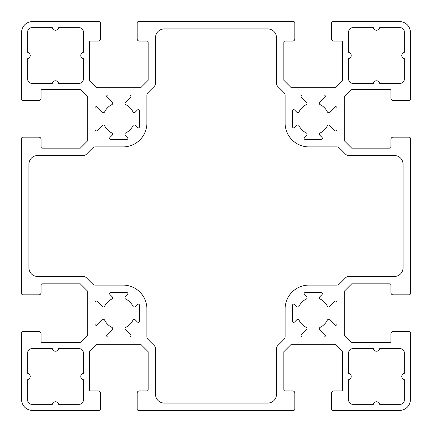 <?xml version="1.0" encoding="UTF-8"?>
<svg xmlns="http://www.w3.org/2000/svg" width="432" height="432" viewBox="0 0 432 432"><rect width="100%" height="100%" fill="white"/><g stroke="black" fill="none" stroke-linecap="round" stroke-linejoin="round"><path stroke-width="0.32" stroke-dasharray="2.16 1.62" d="M296.919 125.307L294.678 127.548A1.296 1.296 0 0 1 292.464 126.63L292.464 110.97A1.296 1.296 0 0 1 294.678 110.052L296.919 112.293A1.296 1.296 0 0 0 299.003 111.942A15.768 15.768 0 0 1 306.342 104.603A1.296 1.296 0 0 0 306.693 102.519L301.428 97.254A1.296 1.296 0 0 1 302.346 95.04L324.054 95.04A1.296 1.296 0 0 1 324.972 97.254L319.707 102.519A1.296 1.296 0 0 0 320.058 104.603A15.768 15.768 0 0 1 327.397 111.942A1.296 1.296 0 0 0 329.481 112.293L334.746 107.028A1.296 1.296 0 0 1 336.96 107.946L336.96 129.654A1.296 1.296 0 0 1 334.746 130.572L329.481 125.307A1.296 1.296 0 0 0 327.397 125.658A15.768 15.768 0 0 1 320.058 132.997A1.296 1.296 0 0 0 319.707 135.081L321.948 137.322A1.296 1.296 0 0 1 321.03 139.536L305.37 139.536A1.296 1.296 0 0 1 304.452 137.322L306.693 135.081A1.296 1.296 0 0 0 306.342 132.997A15.768 15.768 0 0 1 299.003 125.658A1.296 1.296 0 0 0 296.919 125.307M139.536 110.97L139.536 126.63A1.296 1.296 0 0 1 137.322 127.548L135.081 125.307A1.296 1.296 0 0 0 132.997 125.658A15.768 15.768 0 0 1 125.658 132.997A1.296 1.296 0 0 0 125.307 135.081L127.548 137.322A1.296 1.296 0 0 1 126.63 139.536L110.97 139.536A1.296 1.296 0 0 1 110.052 137.322L112.293 135.081A1.296 1.296 0 0 0 111.942 132.997A15.768 15.768 0 0 1 104.603 125.658A1.296 1.296 0 0 0 102.519 125.307L97.254 130.572A1.296 1.296 0 0 1 95.04 129.654L95.04 107.946A1.296 1.296 0 0 1 97.254 107.028L102.519 112.293A1.296 1.296 0 0 0 104.603 111.942A15.768 15.768 0 0 1 111.942 104.603A1.296 1.296 0 0 0 112.293 102.519L107.028 97.254A1.296 1.296 0 0 1 107.946 95.04L129.654 95.04A1.296 1.296 0 0 1 130.572 97.254L125.307 102.519A1.296 1.296 0 0 0 125.658 104.603A15.768 15.768 0 0 1 132.997 111.942A1.296 1.296 0 0 0 135.081 112.293L137.322 110.052A1.296 1.296 0 0 1 139.536 110.97M154.256 345.6L148.144 339.493A4.32 4.32 0 0 1 146.88 336.436L146.88 308.88A23.76 23.76 0 0 0 123.12 285.12L95.564 285.12A4.32 4.32 0 0 1 92.507 283.856L86.4 277.744A4.32 4.32 0 0 0 83.344 276.48L37.584 276.48A8.64 8.64 0 0 1 28.944 267.84L28.944 164.16A8.64 8.64 0 0 1 37.584 155.52L83.344 155.52A4.32 4.32 0 0 0 86.4 154.256L92.507 148.144A4.32 4.32 0 0 1 95.564 146.88L123.12 146.88A23.76 23.76 0 0 0 146.88 123.12L146.88 95.564A4.32 4.32 0 0 1 148.144 92.507L154.256 86.4A4.32 4.32 0 0 0 155.52 83.344L155.52 37.584A8.64 8.64 0 0 1 164.16 28.944L267.84 28.944A8.64 8.64 0 0 1 276.48 37.584L276.48 83.344A4.32 4.32 0 0 0 277.744 86.4L283.856 92.507A4.32 4.32 0 0 1 285.12 95.564L285.12 123.12A23.76 23.76 0 0 0 308.88 146.88L336.436 146.88A4.32 4.32 0 0 1 339.493 148.144L345.6 154.256A4.32 4.32 0 0 0 348.656 155.52L394.416 155.52A8.64 8.64 0 0 1 403.056 164.16L403.056 267.84A8.64 8.64 0 0 1 394.416 276.48L348.656 276.48A4.32 4.32 0 0 0 345.6 277.744L339.493 283.856A4.32 4.32 0 0 1 336.436 285.12L308.88 285.12A23.76 23.76 0 0 0 285.12 308.88L285.12 336.436A4.32 4.32 0 0 1 283.856 339.493L277.744 345.6A4.32 4.32 0 0 0 276.48 348.656L276.48 394.416A8.64 8.64 0 0 1 267.84 403.056L164.16 403.056A8.64 8.64 0 0 1 155.52 394.416L155.52 348.656A4.32 4.32 0 0 0 154.256 345.6M400.032 27.648A4.32 4.32 0 0 1 404.352 31.968L404.352 52.337A3.24 3.24 0 0 0 404.352 58.687L404.352 79.056A4.32 4.32 0 0 1 400.032 83.376L379.663 83.376A3.24 3.24 0 0 0 373.313 83.376L352.944 83.376A4.32 4.32 0 0 1 348.624 79.056L348.624 58.687A3.24 3.24 0 0 0 348.624 52.337L348.624 31.968A4.32 4.32 0 0 1 352.944 27.648L373.313 27.648A3.24 3.24 0 0 0 379.663 27.648L400.032 27.648M348.624 379.663A3.24 3.24 0 0 0 348.624 373.313L348.624 352.944A4.32 4.32 0 0 1 352.944 348.624L373.313 348.624A3.24 3.24 0 0 0 379.663 348.624L400.032 348.624A4.32 4.32 0 0 1 404.352 352.944L404.352 373.313A3.24 3.24 0 0 0 404.352 379.663L404.352 400.032A4.32 4.32 0 0 1 400.032 404.352L379.663 404.352A3.24 3.24 0 0 0 373.313 404.352L352.944 404.352A4.32 4.32 0 0 1 348.624 400.032L348.624 379.663M31.968 404.352A4.32 4.32 0 0 1 27.648 400.032L27.648 379.663A3.24 3.24 0 0 0 27.648 373.313L27.648 352.944A4.32 4.32 0 0 1 31.968 348.624L52.337 348.624A3.24 3.24 0 0 0 58.687 348.624L79.056 348.624A4.32 4.32 0 0 1 83.376 352.944L83.376 373.313A3.24 3.24 0 0 0 83.376 379.663L83.376 400.032A4.32 4.32 0 0 1 79.056 404.352L58.687 404.352A3.24 3.24 0 0 0 52.337 404.352L31.968 404.352M83.376 52.337A3.24 3.24 0 0 0 83.376 58.687L83.376 79.056A4.32 4.32 0 0 1 79.056 83.376L58.687 83.376A3.24 3.24 0 0 0 52.337 83.376L31.968 83.376A4.32 4.32 0 0 1 27.648 79.056L27.648 58.687A3.24 3.24 0 0 0 27.648 52.337L27.648 31.968A4.32 4.32 0 0 1 31.968 27.648L52.337 27.648A3.24 3.24 0 0 0 58.687 27.648L79.056 27.648A4.32 4.32 0 0 1 83.376 31.968L83.376 52.337M135.081 306.693L137.322 304.452A1.296 1.296 0 0 1 139.536 305.37L139.536 321.03A1.296 1.296 0 0 1 137.322 321.948L135.081 319.707A1.296 1.296 0 0 0 132.997 320.058A15.768 15.768 0 0 1 125.658 327.397A1.296 1.296 0 0 0 125.307 329.481L130.572 334.746A1.296 1.296 0 0 1 129.654 336.96L107.946 336.96A1.296 1.296 0 0 1 107.028 334.746L112.293 329.481A1.296 1.296 0 0 0 111.942 327.397A15.768 15.768 0 0 1 104.603 320.058A1.296 1.296 0 0 0 102.519 319.707L97.254 324.972A1.296 1.296 0 0 1 95.04 324.054L95.04 302.346A1.296 1.296 0 0 1 97.254 301.428L102.519 306.693A1.296 1.296 0 0 0 104.603 306.342A15.768 15.768 0 0 1 111.942 299.003A1.296 1.296 0 0 0 112.293 296.919L110.052 294.678A1.296 1.296 0 0 1 110.97 292.464L126.63 292.464A1.296 1.296 0 0 1 127.548 294.678L125.307 296.919A1.296 1.296 0 0 0 125.658 299.003A15.768 15.768 0 0 1 132.997 306.342A1.296 1.296 0 0 0 135.081 306.693M292.464 321.03L292.464 305.37A1.296 1.296 0 0 1 294.678 304.452L296.919 306.693A1.296 1.296 0 0 0 299.003 306.342A15.768 15.768 0 0 1 306.342 299.003A1.296 1.296 0 0 0 306.693 296.919L304.452 294.678A1.296 1.296 0 0 1 305.37 292.464L321.03 292.464A1.296 1.296 0 0 1 321.948 294.678L319.707 296.919A1.296 1.296 0 0 0 320.058 299.003A15.768 15.768 0 0 1 327.397 306.342A1.296 1.296 0 0 0 329.481 306.693L334.746 301.428A1.296 1.296 0 0 1 336.96 302.346L336.96 324.054A1.296 1.296 0 0 1 334.746 324.972L329.481 319.707A1.296 1.296 0 0 0 327.397 320.058A15.768 15.768 0 0 1 320.058 327.397A1.296 1.296 0 0 0 319.707 329.481L324.972 334.746A1.296 1.296 0 0 1 324.054 336.96L302.346 336.96A1.296 1.296 0 0 1 301.428 334.746L306.693 329.481A1.296 1.296 0 0 0 306.342 327.397A15.768 15.768 0 0 1 299.003 320.058A1.296 1.296 0 0 0 296.919 319.707L294.678 321.948A1.296 1.296 0 0 1 292.464 321.03M42.336 342.576L80.26 342.576L87.696 335.14L87.696 291.26L80.26 283.824L42.336 283.824A1.296 1.296 0 0 0 41.04 285.12L41.04 292.68A2.16 2.16 0 0 1 38.88 294.84L22.896 294.84A1.296 1.296 0 0 1 21.6 293.544L21.6 138.456A1.296 1.296 0 0 1 22.896 137.16L38.88 137.16A2.16 2.16 0 0 1 41.04 139.32L41.04 146.88A1.296 1.296 0 0 0 42.336 148.176L80.26 148.176L87.696 140.74L87.696 96.86L80.26 89.424L42.336 89.424A1.296 1.296 0 0 0 41.04 90.72L41.04 98.28A2.16 2.16 0 0 1 38.88 100.44L22.896 100.44A1.296 1.296 0 0 1 21.6 99.144L21.6 32.4A10.8 10.8 0 0 1 32.4 21.6L99.144 21.6A1.296 1.296 0 0 1 100.44 22.896L100.44 38.88A2.16 2.16 0 0 1 98.28 41.04L90.72 41.04A1.296 1.296 0 0 0 89.424 42.336L89.424 80.26L96.86 87.696L140.74 87.696L148.176 80.26L148.176 42.336A1.296 1.296 0 0 0 146.88 41.04L139.32 41.04A2.16 2.16 0 0 1 137.16 38.88L137.16 22.896A1.296 1.296 0 0 1 138.456 21.6L293.544 21.6A1.296 1.296 0 0 1 294.84 22.896L294.84 38.88A2.16 2.16 0 0 1 292.68 41.04L285.12 41.04A1.296 1.296 0 0 0 283.824 42.336L283.824 80.26L291.26 87.696L335.14 87.696L342.576 80.26L342.576 42.336A1.296 1.296 0 0 0 341.28 41.04L333.72 41.04A2.16 2.16 0 0 1 331.56 38.88L331.56 22.896A1.296 1.296 0 0 1 332.856 21.6L399.6 21.6A10.8 10.8 0 0 1 410.4 32.4L410.4 99.144A1.296 1.296 0 0 1 409.104 100.44L393.12 100.44A2.16 2.16 0 0 1 390.96 98.28L390.96 90.72A1.296 1.296 0 0 0 389.664 89.424L351.74 89.424L344.304 96.86L344.304 140.74L351.74 148.176L389.664 148.176A1.296 1.296 0 0 0 390.96 146.88L390.96 139.32A2.16 2.16 0 0 1 393.12 137.16L409.104 137.16A1.296 1.296 0 0 1 410.4 138.456L410.4 293.544A1.296 1.296 0 0 1 409.104 294.84L393.12 294.84A2.16 2.16 0 0 1 390.96 292.68L390.96 285.12A1.296 1.296 0 0 0 389.664 283.824L351.74 283.824L344.304 291.26L344.304 335.14L351.74 342.576L389.664 342.576A1.296 1.296 0 0 0 390.96 341.28L390.96 333.72A2.16 2.16 0 0 1 393.12 331.56L409.104 331.56A1.296 1.296 0 0 1 410.4 332.856L410.4 399.6A10.8 10.8 0 0 1 399.6 410.4L332.856 410.4A1.296 1.296 0 0 1 331.56 409.104L331.56 393.12A2.16 2.16 0 0 1 333.72 390.96L341.28 390.96A1.296 1.296 0 0 0 342.576 389.664L342.576 351.74L335.14 344.304L291.26 344.304L283.824 351.74L283.824 389.664A1.296 1.296 0 0 0 285.12 390.96L292.68 390.96A2.16 2.16 0 0 1 294.84 393.12L294.84 409.104A1.296 1.296 0 0 1 293.544 410.4L138.456 410.4A1.296 1.296 0 0 1 137.16 409.104L137.16 393.12A2.16 2.16 0 0 1 139.32 390.96L146.88 390.96A1.296 1.296 0 0 0 148.176 389.664L148.176 351.74L140.74 344.304L96.86 344.304L89.424 351.74L89.424 389.664A1.296 1.296 0 0 0 90.72 390.96L98.28 390.96A2.16 2.16 0 0 1 100.44 393.12L100.44 409.104A1.296 1.296 0 0 1 99.144 410.4L32.4 410.4A10.8 10.8 0 0 1 21.6 399.6L21.6 332.856A1.296 1.296 0 0 1 22.896 331.56L38.88 331.56A2.16 2.16 0 0 1 41.04 333.72L41.04 341.28A1.296 1.296 0 0 0 42.336 342.576"/><path stroke-width="0.65" d="M296.919 125.307L294.678 127.548A1.296 1.296 0 0 1 292.464 126.63L292.464 110.97A1.296 1.296 0 0 1 294.678 110.052L296.919 112.293A1.296 1.296 0 0 0 299.003 111.942A15.768 15.768 0 0 1 306.342 104.603A1.296 1.296 0 0 0 306.693 102.519L301.428 97.254A1.296 1.296 0 0 1 302.346 95.04L324.054 95.04A1.296 1.296 0 0 1 324.972 97.254L319.707 102.519A1.296 1.296 0 0 0 320.058 104.603A15.768 15.768 0 0 1 327.397 111.942A1.296 1.296 0 0 0 329.481 112.293L334.746 107.028A1.296 1.296 0 0 1 336.96 107.946L336.96 129.654A1.296 1.296 0 0 1 334.746 130.572L329.481 125.307A1.296 1.296 0 0 0 327.397 125.658A15.768 15.768 0 0 1 320.058 132.997A1.296 1.296 0 0 0 319.707 135.081L321.948 137.322A1.296 1.296 0 0 1 321.03 139.536L305.37 139.536A1.296 1.296 0 0 1 304.452 137.322L306.693 135.081A1.296 1.296 0 0 0 306.342 132.997A15.768 15.768 0 0 1 299.003 125.658A1.296 1.296 0 0 0 296.919 125.307M139.536 110.97L139.536 126.63A1.296 1.296 0 0 1 137.322 127.548L135.081 125.307A1.296 1.296 0 0 0 132.997 125.658A15.768 15.768 0 0 1 125.658 132.997A1.296 1.296 0 0 0 125.307 135.081L127.548 137.322A1.296 1.296 0 0 1 126.63 139.536L110.97 139.536A1.296 1.296 0 0 1 110.052 137.322L112.293 135.081A1.296 1.296 0 0 0 111.942 132.997A15.768 15.768 0 0 1 104.603 125.658A1.296 1.296 0 0 0 102.519 125.307L97.254 130.572A1.296 1.296 0 0 1 95.04 129.654L95.04 107.946A1.296 1.296 0 0 1 97.254 107.028L102.519 112.293A1.296 1.296 0 0 0 104.603 111.942A15.768 15.768 0 0 1 111.942 104.603A1.296 1.296 0 0 0 112.293 102.519L107.028 97.254A1.296 1.296 0 0 1 107.946 95.04L129.654 95.04A1.296 1.296 0 0 1 130.572 97.254L125.307 102.519A1.296 1.296 0 0 0 125.658 104.603A15.768 15.768 0 0 1 132.997 111.942A1.296 1.296 0 0 0 135.081 112.293L137.322 110.052A1.296 1.296 0 0 1 139.536 110.97M154.256 345.6L148.144 339.493A4.32 4.32 0 0 1 146.88 336.436L146.88 308.88A23.76 23.76 0 0 0 123.12 285.12L95.564 285.12A4.32 4.32 0 0 1 92.507 283.856L86.4 277.744A4.32 4.32 0 0 0 83.344 276.48L37.584 276.48A8.64 8.64 0 0 1 28.944 267.84L28.944 164.16A8.64 8.64 0 0 1 37.584 155.52L83.344 155.52A4.32 4.32 0 0 0 86.4 154.256L92.507 148.144A4.32 4.32 0 0 1 95.564 146.88L123.12 146.88A23.76 23.76 0 0 0 146.88 123.12L146.88 95.564A4.32 4.32 0 0 1 148.144 92.507L154.256 86.4A4.32 4.32 0 0 0 155.52 83.344L155.52 37.584A8.64 8.64 0 0 1 164.16 28.944L267.84 28.944A8.64 8.64 0 0 1 276.48 37.584L276.48 83.344A4.32 4.32 0 0 0 277.744 86.4L283.856 92.507A4.32 4.32 0 0 1 285.12 95.564L285.12 123.12A23.76 23.76 0 0 0 308.88 146.88L336.436 146.88A4.32 4.32 0 0 1 339.493 148.144L345.6 154.256A4.32 4.32 0 0 0 348.656 155.52L394.416 155.52A8.64 8.64 0 0 1 403.056 164.16L403.056 267.84A8.64 8.64 0 0 1 394.416 276.48L348.656 276.48A4.32 4.32 0 0 0 345.6 277.744L339.493 283.856A4.32 4.32 0 0 1 336.436 285.12L308.88 285.12A23.76 23.76 0 0 0 285.12 308.88L285.12 336.436A4.32 4.32 0 0 1 283.856 339.493L277.744 345.6A4.32 4.32 0 0 0 276.48 348.656L276.48 394.416A8.64 8.64 0 0 1 267.84 403.056L164.16 403.056A8.64 8.64 0 0 1 155.52 394.416L155.52 348.656A4.32 4.32 0 0 0 154.256 345.6M400.032 27.648A4.32 4.32 0 0 1 404.352 31.968L404.352 52.337A3.24 3.24 0 0 0 404.352 58.687L404.352 79.056A4.32 4.32 0 0 1 400.032 83.376L379.663 83.376A3.24 3.24 0 0 0 373.313 83.376L352.944 83.376A4.32 4.32 0 0 1 348.624 79.056L348.624 58.687A3.24 3.24 0 0 0 348.624 52.337L348.624 31.968A4.32 4.32 0 0 1 352.944 27.648L373.313 27.648A3.24 3.24 0 0 0 379.663 27.648L400.032 27.648M348.624 379.663A3.24 3.24 0 0 0 348.624 373.313L348.624 352.944A4.32 4.32 0 0 1 352.944 348.624L373.313 348.624A3.24 3.24 0 0 0 379.663 348.624L400.032 348.624A4.32 4.32 0 0 1 404.352 352.944L404.352 373.313A3.24 3.24 0 0 0 404.352 379.663L404.352 400.032A4.32 4.32 0 0 1 400.032 404.352L379.663 404.352A3.24 3.24 0 0 0 373.313 404.352L352.944 404.352A4.32 4.32 0 0 1 348.624 400.032L348.624 379.663M31.968 404.352A4.32 4.32 0 0 1 27.648 400.032L27.648 379.663A3.24 3.24 0 0 0 27.648 373.313L27.648 352.944A4.32 4.32 0 0 1 31.968 348.624L52.337 348.624A3.24 3.24 0 0 0 58.687 348.624L79.056 348.624A4.32 4.32 0 0 1 83.376 352.944L83.376 373.313A3.24 3.24 0 0 0 83.376 379.663L83.376 400.032A4.32 4.32 0 0 1 79.056 404.352L58.687 404.352A3.24 3.24 0 0 0 52.337 404.352L31.968 404.352M83.376 52.337A3.24 3.24 0 0 0 83.376 58.687L83.376 79.056A4.32 4.32 0 0 1 79.056 83.376L58.687 83.376A3.24 3.24 0 0 0 52.337 83.376L31.968 83.376A4.32 4.32 0 0 1 27.648 79.056L27.648 58.687A3.24 3.24 0 0 0 27.648 52.337L27.648 31.968A4.32 4.32 0 0 1 31.968 27.648L52.337 27.648A3.24 3.24 0 0 0 58.687 27.648L79.056 27.648A4.32 4.32 0 0 1 83.376 31.968L83.376 52.337M135.081 306.693L137.322 304.452A1.296 1.296 0 0 1 139.536 305.37L139.536 321.03A1.296 1.296 0 0 1 137.322 321.948L135.081 319.707A1.296 1.296 0 0 0 132.997 320.058A15.768 15.768 0 0 1 125.658 327.397A1.296 1.296 0 0 0 125.307 329.481L130.572 334.746A1.296 1.296 0 0 1 129.654 336.96L107.946 336.96A1.296 1.296 0 0 1 107.028 334.746L112.293 329.481A1.296 1.296 0 0 0 111.942 327.397A15.768 15.768 0 0 1 104.603 320.058A1.296 1.296 0 0 0 102.519 319.707L97.254 324.972A1.296 1.296 0 0 1 95.04 324.054L95.04 302.346A1.296 1.296 0 0 1 97.254 301.428L102.519 306.693A1.296 1.296 0 0 0 104.603 306.342A15.768 15.768 0 0 1 111.942 299.003A1.296 1.296 0 0 0 112.293 296.919L110.052 294.678A1.296 1.296 0 0 1 110.97 292.464L126.63 292.464A1.296 1.296 0 0 1 127.548 294.678L125.307 296.919A1.296 1.296 0 0 0 125.658 299.003A15.768 15.768 0 0 1 132.997 306.342A1.296 1.296 0 0 0 135.081 306.693M292.464 321.03L292.464 305.37A1.296 1.296 0 0 1 294.678 304.452L296.919 306.693A1.296 1.296 0 0 0 299.003 306.342A15.768 15.768 0 0 1 306.342 299.003A1.296 1.296 0 0 0 306.693 296.919L304.452 294.678A1.296 1.296 0 0 1 305.37 292.464L321.03 292.464A1.296 1.296 0 0 1 321.948 294.678L319.707 296.919A1.296 1.296 0 0 0 320.058 299.003A15.768 15.768 0 0 1 327.397 306.342A1.296 1.296 0 0 0 329.481 306.693L334.746 301.428A1.296 1.296 0 0 1 336.96 302.346L336.96 324.054A1.296 1.296 0 0 1 334.746 324.972L329.481 319.707A1.296 1.296 0 0 0 327.397 320.058A15.768 15.768 0 0 1 320.058 327.397A1.296 1.296 0 0 0 319.707 329.481L324.972 334.746A1.296 1.296 0 0 1 324.054 336.96L302.346 336.96A1.296 1.296 0 0 1 301.428 334.746L306.693 329.481A1.296 1.296 0 0 0 306.342 327.397A15.768 15.768 0 0 1 299.003 320.058A1.296 1.296 0 0 0 296.919 319.707L294.678 321.948A1.296 1.296 0 0 1 292.464 321.03M80.26 342.576L42.336 342.576A1.296 1.296 0 0 1 41.04 341.28L41.04 333.72A2.16 2.16 0 0 0 38.88 331.56L22.896 331.56A1.296 1.296 0 0 0 21.6 332.856L21.6 399.6A10.8 10.8 0 0 0 32.4 410.4L99.144 410.4A1.296 1.296 0 0 0 100.44 409.104L100.44 393.12A2.16 2.16 0 0 0 98.28 390.96L90.72 390.96A1.296 1.296 0 0 1 89.424 389.664L89.424 351.74L96.86 344.304L140.74 344.304L148.176 351.74L148.176 389.664A1.296 1.296 0 0 1 146.88 390.96L139.32 390.96A2.16 2.16 0 0 0 137.16 393.12L137.16 409.104A1.296 1.296 0 0 0 138.456 410.4L293.544 410.4A1.296 1.296 0 0 0 294.84 409.104L294.84 393.12A2.16 2.16 0 0 0 292.68 390.96L285.12 390.96A1.296 1.296 0 0 1 283.824 389.664L283.824 351.74L291.26 344.304L335.14 344.304L342.576 351.74L342.576 389.664A1.296 1.296 0 0 1 341.28 390.96L333.72 390.96A2.16 2.16 0 0 0 331.56 393.12L331.56 409.104A1.296 1.296 0 0 0 332.856 410.4L399.6 410.4A10.8 10.8 0 0 0 410.4 399.6L410.4 332.856A1.296 1.296 0 0 0 409.104 331.56L393.12 331.56A2.16 2.16 0 0 0 390.96 333.72L390.96 341.28A1.296 1.296 0 0 1 389.664 342.576L351.74 342.576L344.304 335.14L344.304 291.26L351.74 283.824L389.664 283.824A1.296 1.296 0 0 1 390.96 285.12L390.96 292.68A2.16 2.16 0 0 0 393.12 294.84L409.104 294.84A1.296 1.296 0 0 0 410.4 293.544L410.4 138.456A1.296 1.296 0 0 0 409.104 137.16L393.12 137.16A2.16 2.16 0 0 0 390.96 139.32L390.96 146.88A1.296 1.296 0 0 1 389.664 148.176L351.74 148.176L344.304 140.74L344.304 96.86L351.74 89.424L389.664 89.424A1.296 1.296 0 0 1 390.96 90.72L390.96 98.28A2.16 2.16 0 0 0 393.12 100.44L409.104 100.44A1.296 1.296 0 0 0 410.4 99.144L410.4 32.4A10.8 10.8 0 0 0 399.6 21.6L332.856 21.6A1.296 1.296 0 0 0 331.56 22.896L331.56 38.88A2.16 2.16 0 0 0 333.72 41.04L341.28 41.04A1.296 1.296 0 0 1 342.576 42.336L342.576 80.26L335.14 87.696L291.26 87.696L283.824 80.26L283.824 42.336A1.296 1.296 0 0 1 285.12 41.04L292.68 41.04A2.16 2.16 0 0 0 294.84 38.88L294.84 22.896A1.296 1.296 0 0 0 293.544 21.6L138.456 21.6A1.296 1.296 0 0 0 137.16 22.896L137.16 38.88A2.16 2.16 0 0 0 139.32 41.04L146.88 41.04A1.296 1.296 0 0 1 148.176 42.336L148.176 80.26L140.74 87.696L96.86 87.696L89.424 80.26L89.424 42.336A1.296 1.296 0 0 1 90.72 41.04L98.28 41.04A2.16 2.16 0 0 0 100.44 38.88L100.44 22.896A1.296 1.296 0 0 0 99.144 21.6L32.4 21.6A10.8 10.8 0 0 0 21.6 32.4L21.6 99.144A1.296 1.296 0 0 0 22.896 100.44L38.88 100.44A2.16 2.16 0 0 0 41.04 98.28L41.04 90.72A1.296 1.296 0 0 1 42.336 89.424L80.26 89.424L87.696 96.86L87.696 140.74L80.26 148.176L42.336 148.176A1.296 1.296 0 0 1 41.04 146.88L41.04 139.32A2.16 2.16 0 0 0 38.88 137.16L22.896 137.16A1.296 1.296 0 0 0 21.6 138.456L21.6 293.544A1.296 1.296 0 0 0 22.896 294.84L38.88 294.84A2.16 2.16 0 0 0 41.04 292.68L41.04 285.12A1.296 1.296 0 0 1 42.336 283.824L80.26 283.824L87.696 291.26L87.696 335.14L80.26 342.576"/></g></svg>
